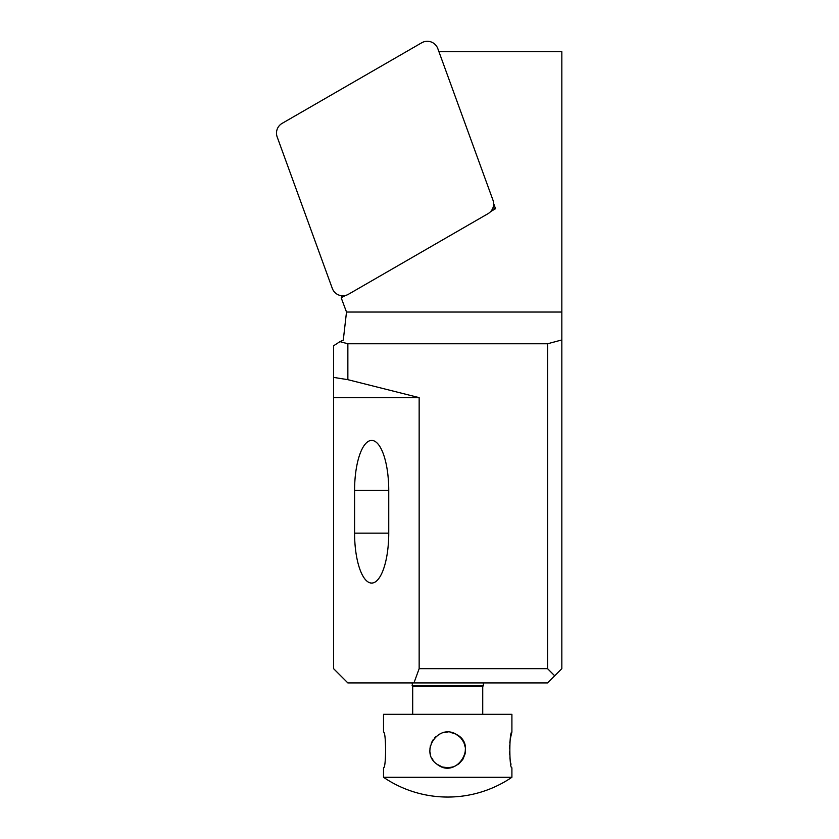 <?xml version="1.0" encoding="UTF-8"?>
<svg xmlns="http://www.w3.org/2000/svg" width="839" height="839" viewBox="0 0 839 839"><rect width="100%" height="100%" fill="white"/><g stroke="black" fill="none" stroke-linecap="round" stroke-linejoin="round"><path stroke-width="1.26" d="M341.955 295.748L341.211 297.845L346.507 312.045L343.277 340.141L339.942 341.641L347.86 343.77L547.563 343.77L561.836 339.942L561.836 51.703L438.944 51.703M341.211 297.845L345.238 295.517M490.71 211.522L495.534 208.733L493.626 203.489M561.836 312.045L346.507 312.045M347.86 343.77L347.86 379.679L333.586 377.393L333.586 345.794L339.942 341.641M419.154 668.662L547.563 668.662L554.694 675.794L547.563 682.925L413.963 682.925L419.154 668.662L419.154 397.634L347.86 379.679M547.563 668.662L547.563 343.77M561.836 339.942L561.836 668.662L554.694 675.794M388.74 533.143A49.931 17.074 90 0 1 371.656 583.074A49.931 17.074 90 0 1 354.582 533.143L354.582 490.354A49.931 17.074 90 0 1 371.656 440.423A49.931 17.074 90 0 1 388.74 490.354L388.74 533.143L354.582 533.143M333.586 377.393L333.586 668.662L347.86 682.925L413.963 682.925M333.586 397.634L419.154 397.634M492.965 207.799L495.534 208.733M421.671 42.799L282.114 123.375A11.463 11.327 20 0 0 277.174 136.946L332.286 288.364A11.526 11.327 -70 0 0 348.468 294.258L488.015 213.683A11.463 11.327 -160 0 0 492.954 200.112L437.843 48.693A11.526 11.327 -70 0 0 421.671 42.799M447.711 767.811L447.166 767.8M383.517 732.143C386.255 731.031 386.255 768.912 383.517 767.811L383.517 777.281L511.905 777.281L511.905 767.811C509.168 768.912 509.179 731.031 511.905 732.143L511.905 714.314L383.517 714.314L383.517 732.143M511.832 732.395L511.591 733.317M511.308 734.44L510.563 737.817M510.206 739.799L509.787 742.893M509.556 745.347L509.388 748.661M509.409 751.786L509.546 754.565M509.881 757.858L510.185 759.998M510.752 763.071L511.014 764.266M437.046 764.266C419.248 752.415 437.937 723.04 456.269 734.335C478.324 745.231 456.311 779.83 437.046 764.266L442.226 766.94M442.331 766.972L448.152 767.8L453.847 766.72L458.87 763.878L462.824 759.442L465.121 753.821L465.425 747.895L463.841 742.368L460.538 737.596M460.517 737.565L455.703 734.031L450.375 732.342M447.397 732.153L444.492 732.437M441.01 733.454L438.933 734.45M436.175 736.38L434.34 738.184M432.945 739.988L431.215 743.197M430.449 745.525L429.914 748.944M430.019 752.164L430.543 754.806M431.886 758.194L433.06 760.134M412.694 714.314L412.694 686.428L412.054 682.925M412.054 685.788L483.369 685.788L483.369 682.925M412.694 686.428L482.729 686.428L483.369 685.788M388.74 490.354L354.582 490.354M383.517 777.281A114.125 114.125 0 0 0 511.905 777.281M482.729 714.314L482.729 686.428"/></g></svg>
